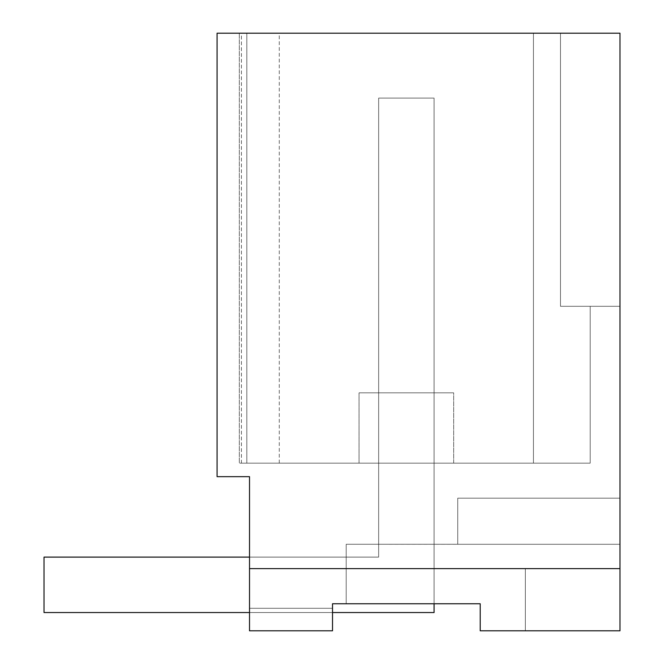 <?xml version="1.0" encoding="UTF-8"?>
<svg xmlns="http://www.w3.org/2000/svg" width="664" height="664" viewBox="0 0 664 664"><rect width="100%" height="100%" fill="white"/><g stroke="black" fill="none" stroke-linecap="round" stroke-linejoin="round"><path stroke-width="0.5" stroke-dasharray="3.32 2.49" d="M480.213 603.759L346.193 603.759L346.193 544.272L346.193 603.759L346.193 544.272L346.193 603.759L346.193 544.272L346.193 603.759L346.193 544.272L346.193 603.759L346.193 544.272L346.193 603.759L346.193 544.272L346.193 603.759L346.193 544.272L346.193 603.759L346.193 544.272L457.737 544.272L346.193 544.272L457.737 544.272L346.193 544.272L457.737 544.272L346.193 544.272L457.737 544.272L346.193 544.272L457.737 544.272L346.193 544.272L457.737 544.272L346.193 544.272L457.737 544.272L346.193 544.272L457.737 544.272L346.193 544.272L457.737 544.272L457.737 498.174L619.985 498.174L457.737 498.174L457.737 544.289L619.985 544.289L457.737 544.289L619.985 544.289L457.737 544.289L457.737 498.174L619.985 498.174L457.737 498.174L457.737 544.289L619.985 544.289L457.737 544.289L619.985 544.289L457.737 544.289L457.737 498.174L619.985 498.174L457.737 498.174L457.737 544.289L619.985 544.289L457.737 544.289L619.985 544.289L457.737 544.289L457.737 498.174L619.985 498.174L457.737 498.174L457.737 544.289L619.985 544.289L457.737 544.289L619.985 544.289L457.737 544.289L457.737 498.174L619.985 498.174L457.737 498.174L457.737 544.289L619.985 544.289L457.737 544.289L619.985 544.289L457.737 544.289L457.737 498.174L619.985 498.174L457.737 498.174L457.737 544.289L619.985 544.289L457.737 544.289L619.985 544.289L457.737 544.289L457.737 498.174L619.985 498.174L457.737 498.174L457.737 544.289L619.985 544.289L457.737 544.289L619.985 544.289L457.737 544.289L457.737 498.174L619.985 498.174L457.737 498.174L457.737 544.289L619.985 544.289L457.737 544.289L619.985 544.289L457.737 544.289L457.737 498.174L619.985 498.174L457.737 498.174L457.737 544.289L619.985 544.289L457.737 544.289L619.985 544.289L619.985 498.174L619.985 544.289L346.193 544.272L346.193 603.759L480.213 603.759L480.213 630.8L480.213 603.759L480.213 630.8L480.213 603.759L480.213 630.8L480.213 603.759L480.213 630.8L480.213 603.759L480.213 630.8L480.213 603.759L480.213 630.8L525.34 630.8L480.213 630.8L480.213 603.759L480.213 630.8L480.213 603.759L480.213 630.8L480.213 603.759L480.213 630.8L480.213 603.759L480.213 630.8L525.34 630.8L480.213 630.8L480.213 603.759L480.213 630.8L480.213 603.759L480.213 630.8L480.213 603.759L480.213 630.8L480.213 603.759L480.213 630.8L525.34 630.8L480.213 630.8L480.213 603.759L480.213 630.8L619.985 630.8L480.213 630.8L619.985 630.8L480.213 630.8L619.985 630.8L480.213 630.8L619.985 630.8L480.213 630.8L619.985 630.8L480.213 630.8L619.985 630.8L480.213 630.8L619.985 630.8L480.213 630.8L619.985 630.8L480.213 630.8L619.985 630.8L480.213 630.8L619.985 630.8L619.985 498.174L619.985 630.8L619.985 498.174L619.985 630.8L619.985 498.174L619.985 630.8L619.985 498.174L619.985 630.8L619.985 498.174L619.985 630.8L619.985 498.174L619.985 630.8L619.985 498.174L619.985 630.8L619.985 498.174L619.985 630.8L619.985 544.289L619.985 630.8L619.985 568.608L249.523 568.608L249.523 476.669L217.078 476.669L217.078 33.2L619.985 33.2L619.985 568.608L249.523 568.608L249.523 630.8L249.523 568.608L249.523 630.8L249.523 568.608L525.34 568.608L249.523 568.608L525.34 568.608L525.34 630.8L480.213 630.8L480.213 603.759L332.515 603.759L332.515 630.8L249.523 630.8L249.523 568.608L525.34 568.608L525.34 630.8L525.34 568.608L525.34 630.8L480.213 630.8L480.213 603.759L332.515 603.759L332.515 608.299L249.523 608.299L249.523 557.113L346.193 557.113L249.523 557.113L346.193 557.113L249.523 557.113L346.193 557.113L249.523 557.113L346.193 557.113L249.523 557.113L346.193 557.113L249.523 557.113L346.193 557.113L249.523 557.113L346.193 557.113L249.523 557.113L346.193 557.113L249.523 557.113L346.193 557.113L249.523 557.113L249.523 630.8L249.523 557.113L249.523 630.8L249.523 568.608L525.34 568.608L525.34 630.8L480.213 630.8L525.34 630.8L525.34 568.608L249.523 568.608L525.34 568.608L525.34 630.8L480.213 630.8L480.213 603.759L332.515 603.759L346.193 603.759L346.193 557.113L346.193 603.759L332.515 603.759L332.515 608.299L249.523 608.299L249.523 557.113L249.523 630.8L249.523 568.608L525.34 568.608L525.34 630.8L525.34 568.608L249.523 568.608L525.34 568.608L525.34 630.8L480.213 630.8L480.213 603.759L346.193 603.759L346.193 557.113L346.193 603.759L332.515 603.759L332.515 630.8L332.515 608.299L249.523 608.299L249.523 557.113L249.523 630.8L249.523 557.113L249.523 630.8L249.523 568.608L525.34 568.608L525.34 630.8L480.213 630.8L480.213 603.759L332.515 603.759L332.515 630.8L332.515 603.759L332.515 608.299L249.523 608.299L249.523 557.113L249.523 630.8L249.523 568.608L525.34 568.608L525.34 630.8L525.34 568.608L249.523 568.608L525.34 568.608L525.34 630.8L480.213 630.8L525.34 630.8L525.34 568.608L249.523 568.608L525.34 568.608L525.34 630.8L480.213 630.8L480.213 603.759L332.515 603.759L332.515 630.8L249.523 630.8L249.523 557.113L249.523 630.8L249.523 557.113L249.523 630.8L249.523 557.113L249.523 630.8L249.523 568.608L249.523 630.8L249.523 568.608L249.523 630.8L249.523 608.299L249.523 630.8L332.515 630.8L332.515 608.299L249.523 608.299L332.515 608.299L332.515 603.759L480.213 603.759L332.515 603.759L346.193 603.759L346.193 557.113L346.193 603.759L332.515 603.759L332.515 608.299L249.523 608.299L332.515 608.299L332.515 603.759L332.515 630.8L332.515 603.759L332.515 630.8L249.523 630.8L332.515 630.8L332.515 608.299L249.523 608.299L332.515 608.299L332.515 603.759L480.213 603.759L346.193 603.759L346.193 557.113L346.193 603.759L332.515 603.759L332.515 630.8L332.515 603.759L480.213 603.759L332.515 603.759L332.515 630.8L249.523 630.8L332.515 630.8L332.515 608.299L249.523 608.299L332.515 608.299L332.515 603.759L480.213 603.759L346.193 603.759L346.193 557.113L346.193 603.759L332.515 603.759L332.515 630.8L332.515 603.759L480.213 603.759L332.515 603.759L332.515 630.8L249.523 630.8L332.515 630.8L332.515 608.299L249.523 608.299L332.515 608.299L332.515 603.759L480.213 603.759L346.193 603.759L346.193 557.113L346.193 603.759L332.515 603.759L332.515 630.8L332.515 603.759L480.213 603.759L332.515 603.759L332.515 630.8L249.523 630.8L332.515 630.8L332.515 608.299L249.523 608.299L332.515 608.299L332.515 603.759L480.213 603.759L346.193 603.759L346.193 557.113L346.193 603.759L332.515 603.759L332.515 630.8L332.515 603.759L480.213 603.759L332.515 603.759L332.515 630.8L249.523 630.8L332.515 630.8L332.515 608.299L249.523 608.299L332.515 608.299L332.515 603.759L480.213 603.759L346.193 603.759L346.193 557.113L346.193 603.759L332.515 603.759L332.515 630.8L332.515 603.759L480.213 603.759L332.515 603.759L332.515 630.8L249.523 630.8L332.515 630.8L332.515 608.299L332.515 630.8L249.523 630.8L332.515 630.8L332.515 603.759L480.213 603.759L346.193 603.759L346.193 557.113L346.193 603.759L332.515 603.759L480.213 603.759L346.193 603.759L346.193 544.272L346.193 603.759L434.082 603.759L434.082 98.098L434.082 612.548L434.082 98.098L378.646 98.098L434.082 98.098L434.082 612.548L44.015 612.548L434.082 612.548L434.082 98.098L378.646 98.098L434.082 98.098L434.082 612.548L44.015 612.548L434.082 612.548L434.082 98.098L378.646 98.098L434.082 98.098L434.082 612.548L44.015 612.548L434.082 612.548L434.082 98.098L378.646 98.098L434.082 98.098L434.082 612.548L44.015 612.548L434.082 612.548L434.082 98.098L378.646 98.098L434.082 98.098L434.082 612.548L44.015 612.548L434.082 612.548L434.082 98.098L378.646 98.098L434.082 98.098L434.082 612.548L44.015 612.548L434.082 612.548L434.082 98.098L378.646 98.098L434.082 98.098L434.082 612.548L44.015 612.548L434.082 612.548L434.082 98.098L378.646 98.098L434.082 98.098L378.646 98.098L434.082 98.098L434.082 612.548L44.015 612.548L434.082 612.548L44.015 612.548L44.015 557.113L44.015 612.548L44.015 557.113L378.646 557.113L44.015 557.113L44.015 612.548L44.015 557.113L378.646 557.113L378.646 98.098L378.646 557.113L44.015 557.113L44.015 612.548L44.015 557.113L378.646 557.113L378.646 98.098L378.646 557.113L44.015 557.113L44.015 612.548L44.015 557.113L378.646 557.113L378.646 98.098L378.646 557.113L44.015 557.113L44.015 612.548L44.015 557.113L378.646 557.113L378.646 98.098L378.646 557.113L44.015 557.113L44.015 612.548L44.015 557.113L378.646 557.113L378.646 98.098L378.646 557.113L44.015 557.113L44.015 612.548L44.015 557.113L378.646 557.113L378.646 98.098L378.646 557.113L44.015 557.113L44.015 612.548L44.015 557.113L378.646 557.113L378.646 98.098L378.646 557.113L44.015 557.113L378.646 557.113L378.646 98.098L378.646 557.113L249.523 557.113M241.414 33.2L533.449 33.2L241.414 33.2L241.414 463.148L279.27 463.148L239.314 463.148L239.314 33.2L239.314 463.148L533.449 463.148L241.414 463.148L279.27 463.148L241.414 463.148L279.27 463.148L241.414 463.148L279.27 463.148L241.414 463.148L279.27 463.148L241.414 463.148L279.27 463.148L241.414 463.148L279.27 463.148L241.414 463.148L279.27 463.148L241.414 463.148L241.414 33.2M560.491 33.2L533.449 33.2L533.449 463.148L590.205 463.148L533.449 463.148L590.205 463.148L533.449 463.148L590.205 463.148L533.449 463.148L590.205 463.148L533.449 463.148L590.205 463.148L533.449 463.148L590.205 463.148L533.449 463.148L590.205 463.148L533.449 463.148L590.205 463.148L533.449 463.148L590.205 463.148L533.449 463.148L533.449 33.2L560.491 33.2L533.449 33.2L533.449 463.148L533.449 33.2L560.491 33.2L560.491 306.311L590.205 306.311L590.205 463.148L590.205 306.311L590.205 463.148L590.205 306.311L590.205 463.148L590.205 306.311L590.205 463.148L590.205 306.311L590.205 463.148L590.205 306.311L590.205 463.148L590.205 306.311L590.205 463.148L590.205 306.311L590.205 463.148L590.205 306.311L590.205 463.148L590.205 306.311L560.491 306.311L619.985 306.311L560.491 306.311L560.491 33.2L533.449 33.2L560.491 33.2L560.491 306.311L619.985 306.311L560.491 306.311L560.491 33.2L533.449 33.2L533.449 463.148L533.449 33.2L533.449 463.148L533.449 33.2L560.491 33.2L560.491 306.311L619.985 306.311L560.491 306.311L560.491 33.2L533.449 33.2L533.449 463.148L533.449 33.2L560.491 33.2L560.491 306.311L619.985 306.311L560.491 306.311L560.491 33.2L533.449 33.2L533.449 463.148L533.449 33.2L560.491 33.2L560.491 306.311L619.985 306.311L560.491 306.311L560.491 33.2L533.449 33.2L533.449 463.148L533.449 33.2L560.491 33.2L560.491 306.311L619.985 306.311L560.491 306.311L560.491 33.2L533.449 33.2L533.449 463.148L533.449 33.2L560.491 33.2L560.491 306.311L619.985 306.311L560.491 306.311L560.491 33.2L533.449 33.2L533.449 463.148L533.449 33.2L560.491 33.2L560.491 306.311L619.985 306.311L560.491 306.311L560.491 33.2L560.491 306.311L619.985 306.311L560.491 306.311L560.491 33.2L619.985 33.2L560.491 33.2L619.985 33.2L619.985 306.311L619.985 33.2L619.985 306.311L619.985 33.2L619.985 306.311L619.985 33.2L619.985 306.311L619.985 33.2L619.985 306.311L619.985 33.2L619.985 306.311L619.985 33.2L619.985 306.311L619.985 33.2L619.985 306.311L619.985 33.2L619.985 306.311L619.985 33.2L560.491 33.2M453.686 463.148L359.041 463.148L453.686 463.148L359.041 463.148L453.686 463.148L359.041 463.148L453.686 463.148L359.041 463.148L453.686 463.148L359.041 463.148L453.686 463.148L359.041 463.148L453.686 463.148L359.041 463.148L453.686 463.148L359.041 463.148L453.686 463.148L359.041 463.148L453.686 463.148L453.686 392.839L359.041 392.839L453.686 392.839L359.041 392.839L453.686 392.839L359.041 392.839L453.686 392.839L359.041 392.839L453.686 392.839L359.041 392.839L453.686 392.839L359.041 392.839L453.686 392.839L359.041 392.839L453.686 392.839L359.041 392.839L453.686 392.839L359.041 392.839L453.686 392.839L453.686 463.148M434.082 544.272L378.646 544.272L378.646 392.839L434.082 392.839L434.082 544.272L378.646 544.272L378.646 392.839L434.082 392.839L434.082 544.272L434.082 392.839L378.646 392.839L378.646 544.272L378.646 392.839L434.082 392.839L378.646 392.839L434.082 392.839L434.082 544.272L378.646 544.272L378.646 392.839L378.646 544.272L378.646 392.839L434.082 392.839L378.646 392.839L378.646 544.272L378.646 392.839L434.082 392.839L434.082 544.272L378.646 544.272L378.646 392.839L434.082 392.839L434.082 544.272L434.082 392.839L378.646 392.839L434.082 392.839L434.082 544.272L378.646 544.272L378.646 392.839L378.646 544.272L378.646 392.839L434.082 392.839L378.646 392.839L378.646 544.272L378.646 392.839L434.082 392.839L434.082 544.272L378.646 544.272L378.646 392.839L434.082 392.839L434.082 544.272L434.082 392.839L378.646 392.839L434.082 392.839L434.082 544.272L378.646 544.272L378.646 392.839L378.646 544.272L434.082 544.272L434.082 392.839L434.082 544.272L378.646 544.272L434.082 544.272L378.646 544.272L434.082 544.272L434.082 392.839L434.082 544.272L378.646 544.272L434.082 544.272L378.646 544.272L434.082 544.272L434.082 392.839L434.082 544.272L378.646 544.272L434.082 544.272M359.041 463.148L359.041 392.839L359.041 463.148M619.985 568.608L249.523 568.608M246.825 33.2L246.825 463.148L246.825 33.2M249.523 630.8L332.515 630.8L249.523 630.8M533.449 33.2L533.449 463.148L533.449 33.2M378.646 557.113L378.646 98.098L378.646 557.113M249.523 612.548L332.515 612.548M279.27 463.148L279.27 33.2"/><path stroke-width="1" d="M249.523 630.8L249.523 476.669L217.078 476.669L217.078 33.2L619.985 33.2L619.985 630.8L480.213 630.8L480.213 603.759L332.515 603.759L332.515 630.8L249.523 630.8M619.985 568.608L249.523 568.608M480.213 603.759L434.082 603.759L434.082 612.548L332.515 612.548M249.523 557.113L44.015 557.113L44.015 612.548L249.523 612.548"/></g></svg>
